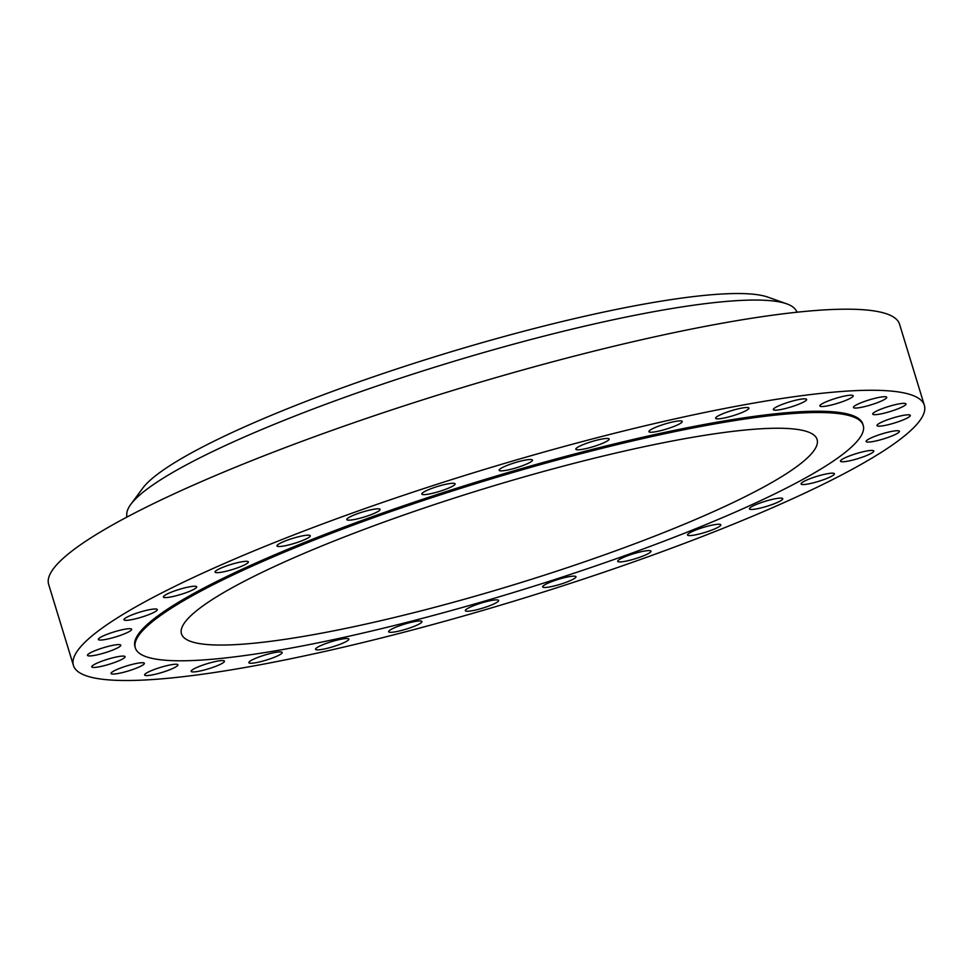 <?xml version="1.0" encoding="UTF-8"?>
<svg xmlns="http://www.w3.org/2000/svg" width="973" height="973" viewBox="0 0 973 973"><rect width="100%" height="100%" fill="white"/><g stroke="black" fill="none" stroke-linecap="round" stroke-linejoin="round"><path stroke-width="1.46" d="M222.926 662.905A17.417 2.639 163 0 0 224.459 661.166A17.417 2.639 163 0 0 211.032 662.589A17.417 2.639 163 0 0 192.678 669.606A17.417 2.639 163 0 0 191.146 671.346A17.417 2.639 163 0 0 204.573 669.923A17.417 2.639 163 0 0 222.926 662.905M176.393 666.554A17.417 2.639 163 0 0 177.925 664.814A17.417 2.639 163 0 0 164.498 666.25A17.417 2.639 163 0 0 146.145 673.255A17.417 2.639 163 0 0 144.612 674.994A17.417 2.639 163 0 0 158.04 673.571A17.417 2.639 163 0 0 176.393 666.554M142.836 665.045A17.417 2.639 163 0 0 144.369 663.294A17.417 2.639 163 0 0 130.941 664.729A17.417 2.639 163 0 0 112.588 671.735A17.417 2.639 163 0 0 111.056 673.486A17.417 2.639 163 0 0 124.483 672.051A17.417 2.639 163 0 0 142.836 665.045M123.535 658.405A17.417 2.639 163 0 0 125.079 656.666A17.417 2.639 163 0 0 111.64 658.101A17.417 2.639 163 0 0 93.299 665.106A17.417 2.639 163 0 0 91.754 666.846A17.417 2.639 163 0 0 105.193 665.423A17.417 2.639 163 0 0 123.535 658.405M119.253 646.923A17.417 2.639 163 0 0 120.786 645.172A17.417 2.639 163 0 0 107.358 646.607A17.417 2.639 163 0 0 89.017 653.613A17.417 2.639 163 0 0 87.473 655.364A17.417 2.639 163 0 0 100.912 653.929A17.417 2.639 163 0 0 119.253 646.923M130.139 631.027A17.417 2.639 163 0 0 131.671 629.276A17.417 2.639 163 0 0 118.244 630.711A17.417 2.639 163 0 0 99.891 637.716A17.417 2.639 163 0 0 98.358 639.468A17.417 2.639 163 0 0 111.786 638.033A17.417 2.639 163 0 0 130.139 631.027M155.777 611.312A17.417 2.639 163 0 0 157.31 609.572A17.417 2.639 163 0 0 143.882 610.995A17.417 2.639 163 0 0 125.529 618.013A17.417 2.639 163 0 0 123.997 619.752A17.417 2.639 163 0 0 137.424 618.329A17.417 2.639 163 0 0 155.777 611.312M195.172 588.568A17.417 2.639 163 0 0 196.716 586.816A17.417 2.639 163 0 0 183.277 588.251A17.417 2.639 163 0 0 164.936 595.257A17.417 2.639 163 0 0 163.391 597.008A17.417 2.639 163 0 0 176.831 595.573A17.417 2.639 163 0 0 195.172 588.568M246.826 563.635A17.417 2.639 163 0 0 248.37 561.895A17.417 2.639 163 0 0 234.931 563.331A17.417 2.639 163 0 0 216.59 570.336A17.417 2.639 163 0 0 215.045 572.075A17.417 2.639 163 0 0 228.485 570.652A17.417 2.639 163 0 0 246.826 563.635M308.757 537.497A17.417 2.639 163 0 0 310.29 535.758A17.417 2.639 163 0 0 296.862 537.181A17.417 2.639 163 0 0 278.509 544.199A17.417 2.639 163 0 0 276.977 545.938A17.417 2.639 163 0 0 290.404 544.515A17.417 2.639 163 0 0 308.757 537.497M378.57 511.153A17.417 2.639 163 0 0 380.102 509.402A17.417 2.639 163 0 0 366.675 510.837A17.417 2.639 163 0 0 348.322 517.843A17.417 2.639 163 0 0 346.789 519.594A17.417 2.639 163 0 0 360.217 518.159A17.417 2.639 163 0 0 378.57 511.153M453.576 485.6A17.417 2.639 163 0 0 455.121 483.861A17.417 2.639 163 0 0 441.681 485.284A17.417 2.639 163 0 0 423.34 492.302A17.417 2.639 163 0 0 421.796 494.041A17.417 2.639 163 0 0 435.235 492.618A17.417 2.639 163 0 0 453.576 485.6M530.917 461.847A17.417 2.639 163 0 0 532.462 460.095A17.417 2.639 163 0 0 519.023 461.53A17.417 2.639 163 0 0 500.681 468.536A17.417 2.639 163 0 0 499.137 470.287A17.417 2.639 163 0 0 512.576 468.852A17.417 2.639 163 0 0 530.917 461.847M607.614 440.781A17.417 2.639 163 0 0 609.147 439.03A17.417 2.639 163 0 0 595.719 440.465A17.417 2.639 163 0 0 577.366 447.471A17.417 2.639 163 0 0 575.834 449.222A17.417 2.639 163 0 0 589.261 447.787A17.417 2.639 163 0 0 607.614 440.781M680.699 423.219A17.417 2.639 163 0 0 682.243 421.479A17.417 2.639 163 0 0 668.804 422.902A17.417 2.639 163 0 0 650.463 429.908A17.417 2.639 163 0 0 648.918 431.659A17.417 2.639 163 0 0 662.358 430.224A17.417 2.639 163 0 0 680.699 423.219M747.386 409.84A17.417 2.639 163 0 0 748.93 408.101A17.417 2.639 163 0 0 735.491 409.524A17.417 2.639 163 0 0 717.15 416.541A17.417 2.639 163 0 0 715.605 418.281A17.417 2.639 163 0 0 729.045 416.858A17.417 2.639 163 0 0 747.386 409.84M805.109 401.168A17.417 2.639 163 0 0 806.641 399.416A17.417 2.639 163 0 0 793.214 400.852A17.417 2.639 163 0 0 774.861 407.857A17.417 2.639 163 0 0 773.328 409.609A17.417 2.639 163 0 0 786.756 408.174A17.417 2.639 163 0 0 805.109 401.168M851.643 397.519A17.417 2.639 163 0 0 853.175 395.768A17.417 2.639 163 0 0 839.748 397.203A17.417 2.639 163 0 0 821.394 404.209A17.417 2.639 163 0 0 819.862 405.96A17.417 2.639 163 0 0 833.289 404.525A17.417 2.639 163 0 0 851.643 397.519M885.199 399.027A17.417 2.639 163 0 0 886.731 397.288A17.417 2.639 163 0 0 873.304 398.723A17.417 2.639 163 0 0 854.951 405.729A17.417 2.639 163 0 0 853.418 407.468A17.417 2.639 163 0 0 866.846 406.045A17.417 2.639 163 0 0 885.199 399.027M904.489 405.668A17.417 2.639 163 0 0 906.021 403.917A17.417 2.639 163 0 0 892.594 405.352A17.417 2.639 163 0 0 874.24 412.357A17.417 2.639 163 0 0 872.708 414.109A17.417 2.639 163 0 0 886.135 412.674A17.417 2.639 163 0 0 904.489 405.668M908.77 417.149A17.417 2.639 163 0 0 910.314 415.398A17.417 2.639 163 0 0 896.875 416.833A17.417 2.639 163 0 0 878.534 423.839A17.417 2.639 163 0 0 876.989 425.59A17.417 2.639 163 0 0 890.429 424.155A17.417 2.639 163 0 0 908.77 417.149M897.897 433.046A17.417 2.639 163 0 0 899.429 431.307A17.417 2.639 163 0 0 886.002 432.73A17.417 2.639 163 0 0 867.648 439.747A17.417 2.639 163 0 0 866.116 441.487A17.417 2.639 163 0 0 879.543 440.064A17.417 2.639 163 0 0 897.897 433.046M872.258 452.761A17.417 2.639 163 0 0 873.79 451.01A17.417 2.639 163 0 0 860.363 452.445A17.417 2.639 163 0 0 842.01 459.451A17.417 2.639 163 0 0 840.477 461.202A17.417 2.639 163 0 0 853.905 459.767A17.417 2.639 163 0 0 872.258 452.761M832.852 475.505A17.417 2.639 163 0 0 834.396 473.766A17.417 2.639 163 0 0 820.957 475.189A17.417 2.639 163 0 0 802.616 482.207A17.417 2.639 163 0 0 801.071 483.946A17.417 2.639 163 0 0 814.51 482.523A17.417 2.639 163 0 0 832.852 475.505M781.197 500.438A17.417 2.639 163 0 0 782.742 498.687A17.417 2.639 163 0 0 769.302 500.122A17.417 2.639 163 0 0 750.961 507.128A17.417 2.639 163 0 0 749.417 508.879A17.417 2.639 163 0 0 762.856 507.444A17.417 2.639 163 0 0 781.197 500.438M719.278 526.575A17.417 2.639 163 0 0 720.811 524.824A17.417 2.639 163 0 0 707.383 526.259A17.417 2.639 163 0 0 689.03 533.265A17.417 2.639 163 0 0 687.497 535.016A17.417 2.639 163 0 0 700.925 533.581A17.417 2.639 163 0 0 719.278 526.575M649.465 552.919A17.417 2.639 163 0 0 650.998 551.18A17.417 2.639 163 0 0 637.57 552.603A17.417 2.639 163 0 0 619.217 559.609A17.417 2.639 163 0 0 617.685 561.36A17.417 2.639 163 0 0 631.112 559.925A17.417 2.639 163 0 0 649.465 552.919M574.447 578.473A17.417 2.639 163 0 0 575.98 576.721A17.417 2.639 163 0 0 562.552 578.157A17.417 2.639 163 0 0 544.211 585.162A17.417 2.639 163 0 0 542.666 586.914A17.417 2.639 163 0 0 556.106 585.478A17.417 2.639 163 0 0 574.447 578.473M497.106 602.226A17.417 2.639 163 0 0 498.65 600.487A17.417 2.639 163 0 0 485.211 601.91A17.417 2.639 163 0 0 466.87 608.928A17.417 2.639 163 0 0 465.325 610.667A17.417 2.639 163 0 0 478.765 609.244A17.417 2.639 163 0 0 497.106 602.226M420.421 623.292A17.417 2.639 163 0 0 421.954 621.552A17.417 2.639 163 0 0 408.526 622.975A17.417 2.639 163 0 0 390.173 629.993A17.417 2.639 163 0 0 388.641 631.732A17.417 2.639 163 0 0 402.068 630.309A17.417 2.639 163 0 0 420.421 623.292M280.638 654.233A17.417 2.639 163 0 0 282.182 652.482A17.417 2.639 163 0 0 268.743 653.917A17.417 2.639 163 0 0 250.402 660.922A17.417 2.639 163 0 0 248.857 662.674A17.417 2.639 163 0 0 262.296 661.239A17.417 2.639 163 0 0 280.638 654.233M347.325 640.854A17.417 2.639 163 0 0 348.869 639.103A17.417 2.639 163 0 0 335.43 640.538A17.417 2.639 163 0 0 317.089 647.544A17.417 2.639 163 0 0 315.544 649.295A17.417 2.639 163 0 0 328.983 647.86A17.417 2.639 163 0 0 347.325 640.854M863.221 425.383L862.844 424.119A380.577 57.565 163 0 0 569.363 455.376A380.577 57.565 163 0 0 168.56 608.49A380.577 57.565 163 0 0 134.943 646.656L135.332 647.921A380.577 57.565 163 0 0 428.813 616.651A380.577 57.565 163 0 0 829.604 463.549A380.577 57.565 163 0 0 863.221 425.383A380.577 57.565 163 0 0 569.752 456.641A380.577 57.565 163 0 0 168.949 609.755A380.577 57.565 163 0 0 135.332 647.921M787.741 472.817A332.328 50.268 163 0 0 817.089 439.48A332.328 50.268 163 0 0 560.813 466.785A332.328 50.268 163 0 0 210.825 600.487A332.328 50.268 163 0 0 181.464 633.812A332.328 50.268 163 0 0 437.741 606.507A332.328 50.268 163 0 0 787.741 472.817M797.337 312.175L795.306 309.39A350.012 52.943 163 0 0 786.768 303.856L767.965 297.154A333.678 50.474 163 0 0 488.288 340.927A333.678 50.474 163 0 0 168.609 466.468A333.678 50.474 163 0 0 142.605 488.349L130.771 504.415A350.012 52.943 163 0 0 126.782 513.78L126.66 517.235M786.768 303.856A350.012 52.943 163 0 0 493.384 349.769A350.012 52.943 163 0 0 158.052 481.465A350.012 52.943 163 0 0 130.771 504.415M924.35 405.303L899.563 324.24A444.892 67.295 163 0 0 556.483 360.788A444.892 67.295 163 0 0 87.947 539.772A444.892 67.295 163 0 0 48.65 584.384L73.437 665.459A444.892 67.295 163 0 0 416.517 628.911A444.892 67.295 163 0 0 885.053 449.927A444.892 67.295 163 0 0 924.35 405.303A444.892 67.295 163 0 0 581.27 441.864A444.892 67.295 163 0 0 112.734 620.847A444.892 67.295 163 0 0 73.437 665.459"/></g></svg>
